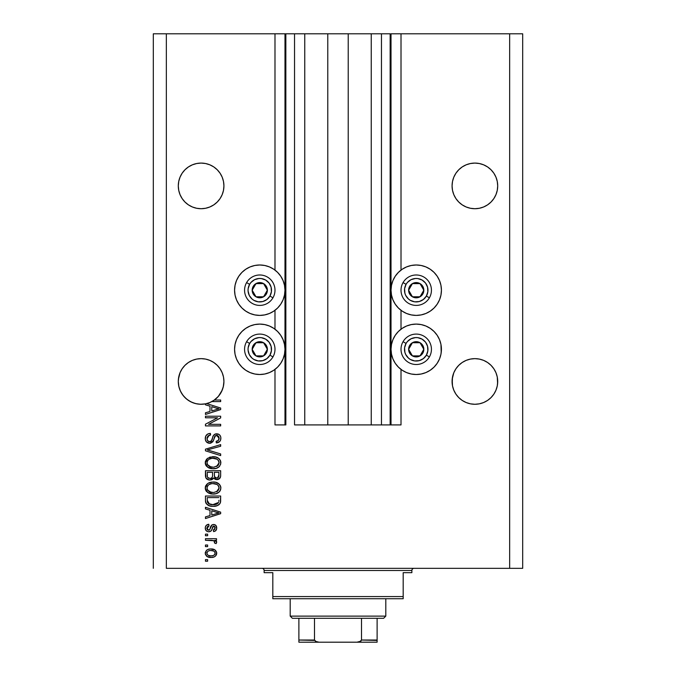 <?xml version="1.0" encoding="UTF-8"?>
<svg xmlns="http://www.w3.org/2000/svg" width="676" height="676" viewBox="0 0 676 676"><rect width="100%" height="100%" fill="white"/><g stroke="black" fill="none" stroke-linecap="round" stroke-linejoin="round"><path stroke-width="1.01" d="M390.145 424.917L381.458 424.917L390.145 424.917L390.145 33.8L381.458 33.8L381.458 424.917L371.242 424.917L381.458 424.917L381.458 33.8L371.242 33.8L371.242 424.917L348.216 424.917L371.242 424.917L371.242 33.8L327.784 33.8L348.216 33.8L348.216 424.917L304.758 424.917L327.784 424.917L327.784 33.8L304.758 33.8L304.758 424.917L294.542 424.917L304.758 424.917L304.758 33.8L294.542 33.8L294.542 424.917L294.542 33.8L285.855 33.8L285.855 424.917L274.988 424.917L274.988 369.4L274.988 424.917L284.985 424.917L284.985 33.8L274.988 33.8L274.988 270.096L274.988 33.8L166.347 33.8L166.347 568.322L509.653 568.322L509.653 33.8L391.015 33.8L391.015 424.917L390.145 424.917L390.145 33.8L348.216 33.8L348.216 424.917L327.784 424.917L327.784 33.8L285.855 33.8L285.855 424.917L284.985 424.917L284.985 33.8L285.855 33.8L153.308 33.8L153.308 568.322L153.308 33.8L166.347 33.8L166.347 568.322L522.692 568.322L522.692 33.8L522.692 568.322L509.653 568.322L509.653 33.8L401.012 33.8L401.012 270.096L401.012 33.8L391.015 33.8L391.015 424.917L401.012 424.917L401.012 369.4L401.012 424.917L390.213 424.917M274.988 329.204L274.988 310.292L274.988 329.204M401.012 329.204L401.012 310.292L401.012 329.204M223.815 183.661L223.815 183.669A22.815 22.815 0 0 0 223.815 183.661L223.925 185.9L223.486 181.447L222.184 177.171L223.486 181.447L223.925 185.9L223.486 190.353L222.184 194.629L220.08 198.575L217.241 202.031L213.785 204.87L209.839 206.974L205.563 208.276L201.11 208.715L196.657 208.276L192.381 206.974L188.435 204.87L192.381 206.974L188.435 204.87L184.979 202.031L182.14 198.575L180.036 194.629L178.734 190.353L178.295 185.9A22.815 22.815 0 0 1 201.11 163.085A22.815 22.815 0 0 1 223.925 185.9L223.486 190.353L222.184 194.629L220.08 198.575L217.241 202.031L213.785 204.87L209.839 206.974L205.563 208.276L201.11 208.715L196.657 208.276L192.381 206.974L196.657 208.276L192.381 206.974L188.435 204.87L184.979 202.031L182.14 198.575L180.036 194.629L178.734 190.353L178.295 185.9L178.734 181.447L180.036 177.171L178.734 181.447L180.036 177.171L182.14 173.225L180.036 177.171L182.14 173.225L184.979 169.769L182.14 173.225L184.979 169.769L188.435 166.93L184.979 169.769L188.435 166.93L192.381 164.826L188.435 166.93L192.381 164.826L196.657 163.524L192.381 164.826L196.657 163.524L201.11 163.085L205.563 163.524L209.839 164.826A22.815 22.815 0 0 0 209.839 164.826L205.563 163.524L209.839 164.817L213.785 166.93L209.839 164.826L213.785 166.93L217.241 169.769A22.815 22.815 0 0 0 217.233 169.752L220.08 173.225L222.184 177.171L223.486 181.447M178.734 181.438A22.815 22.815 0 0 0 178.734 181.447L178.405 183.661A22.815 22.815 0 0 0 178.405 183.669L178.405 183.669M497.595 183.661L497.595 183.669A22.815 22.815 0 0 0 497.595 183.661L497.705 185.9L497.266 181.447L495.964 177.171L497.266 181.447L497.705 185.9L497.266 190.353L495.964 194.629L493.86 198.575L491.021 202.031L487.565 204.87L483.619 206.974L479.343 208.276L474.89 208.715L470.437 208.276L466.161 206.974L462.215 204.87L466.161 206.974L462.215 204.87L458.759 202.031L455.92 198.575L453.816 194.629L452.514 190.353L452.075 185.9A22.815 22.815 0 0 1 474.89 163.085A22.815 22.815 0 0 1 497.705 185.9L497.266 190.353L495.964 194.629L493.86 198.575L491.021 202.031L487.565 204.87L483.619 206.974L479.343 208.276L474.89 208.715L470.437 208.276L466.161 206.974L470.437 208.276L466.161 206.974L462.215 204.87L458.759 202.031L455.92 198.575L453.816 194.629L452.514 190.353L452.075 185.9L452.514 181.447L453.816 177.171L452.514 181.447L453.816 177.171L455.92 173.225L453.816 177.171L455.92 173.225L458.759 169.769A22.815 22.815 0 0 0 458.75 169.777L455.92 173.225L458.759 169.769L462.215 166.93L458.759 169.769L462.215 166.93L466.161 164.826L462.215 166.93L466.161 164.826L470.437 163.524L466.161 164.826L470.437 163.524L474.89 163.085L479.343 163.524L483.619 164.826A22.815 22.815 0 0 0 483.602 164.817M479.36 163.524A22.815 22.815 0 0 0 479.343 163.524L483.619 164.826L479.343 163.524L483.619 164.826L487.565 166.93L483.619 164.826L487.565 166.93L491.021 169.769L493.86 173.225L495.964 177.171L497.266 181.447M452.514 181.438A22.815 22.815 0 0 0 452.514 181.447L452.185 183.661A22.815 22.815 0 0 0 452.185 183.669L452.185 183.669M213.76 362.471L217.241 365.327L220.08 368.783L222.184 372.73L223.486 377.005L223.925 381.458L223.486 385.911L222.184 390.187L220.08 394.133L217.241 397.589L213.785 400.429L209.839 402.533L205.563 403.834L201.11 404.273L196.657 403.834L192.381 402.533L188.435 400.429L192.381 402.533L188.435 400.429L184.979 397.589L182.14 394.133L180.036 390.187L178.734 385.911L178.295 381.458A22.815 22.815 0 0 1 201.11 358.643A22.815 22.815 0 0 1 223.925 381.458L223.815 379.228A22.815 22.815 0 0 0 223.815 379.219L223.815 379.211M182.157 368.758A22.815 22.815 0 0 0 178.734 377.005L180.036 372.73L178.734 377.005L180.036 372.73L182.14 368.783L180.036 372.73L182.14 368.783L184.979 365.327L182.14 368.783L184.979 365.327L188.435 362.488L184.979 365.327L188.435 362.488L192.381 360.376L188.435 362.488L192.381 360.376L196.657 359.083A22.815 22.815 0 0 0 184.97 365.327M217.25 365.336A22.815 22.815 0 0 0 209.839 360.376L213.785 362.488L217.241 365.327L220.08 368.783L222.184 372.73L223.486 377.005A22.815 22.815 0 0 0 220.063 368.758M192.381 360.376L196.657 359.083L192.381 360.376L196.657 359.083L201.11 358.643L205.563 359.083A22.815 22.815 0 0 0 205.529 359.074L201.11 358.643L205.563 359.083L201.11 358.643L205.563 359.083L209.839 360.376L205.563 359.083L209.839 360.376L213.785 362.488M497.595 379.219L497.595 379.228A22.815 22.815 0 0 0 497.595 379.219L497.266 377.005A22.815 22.815 0 0 0 493.843 368.758M493.86 368.783L495.964 372.73L497.266 377.005L495.964 372.73L497.266 377.005L495.964 372.73L493.86 368.783L495.964 372.73L493.86 368.783L491.021 365.327A22.815 22.815 0 0 0 483.619 360.376L479.343 359.083L474.89 358.643L479.343 359.083L474.89 358.643L479.343 359.083L483.619 360.376L487.565 362.488L491.021 365.327L493.86 368.783M455.937 368.758A22.815 22.815 0 0 0 452.514 377.005L453.816 372.73L452.514 377.005L453.816 372.73L455.92 368.783L453.816 372.73L455.92 368.783L458.759 365.327L455.92 368.783L458.759 365.327L462.223 362.48M452.185 379.219L452.075 381.458A22.815 22.815 0 0 1 474.89 358.643A22.815 22.815 0 0 1 497.705 381.458L497.266 385.911L495.964 390.187L493.86 394.133L491.021 397.589L487.565 400.429L483.619 402.533L479.343 403.834L474.89 404.273L470.437 403.834L466.161 402.533L462.215 400.429L466.161 402.533L462.215 400.429L466.161 402.533L470.437 403.834L466.161 402.533L470.437 403.834L474.89 404.273L470.437 403.834L474.89 404.273L479.343 403.834L483.619 402.533L479.343 403.834L483.619 402.533L487.565 400.429L483.619 402.533L479.343 403.834A22.815 22.815 0 0 1 452.514 385.911L452.185 379.219L453.816 372.73L452.514 377.005L452.185 383.689A22.815 22.815 0 0 0 452.185 383.698L452.185 383.689M479.377 359.091A22.815 22.815 0 0 0 479.309 359.074L483.619 360.376L487.565 362.488L491.021 365.327M462.215 362.488L466.161 360.376L462.215 362.488L466.161 360.376L470.437 359.083A22.815 22.815 0 0 0 458.75 365.327M411.304 265.474L416.222 264.992A25.206 25.206 0 0 1 441.428 290.198A25.206 25.206 0 0 1 416.222 315.405A25.206 25.206 0 0 1 391.015 290.198A25.206 25.206 0 0 1 416.222 264.992L421.14 265.474L425.872 266.91L430.223 269.242L434.043 272.377L437.178 276.197L439.51 280.548L440.946 285.28L441.428 290.198L440.946 295.116L439.51 299.84L437.178 304.2L434.043 308.019L430.223 311.154L425.872 313.487L421.14 314.915L416.222 315.405L411.304 314.915L406.58 313.487L402.22 311.154L398.401 308.019L395.266 304.2L392.933 299.84L391.505 295.116L391.015 290.198L391.505 285.28L392.933 280.548L395.266 276.197L398.401 272.377L402.22 269.242L406.58 266.91L411.304 265.474L416.222 264.992L421.14 265.474M437.178 335.296L439.51 339.656L440.946 344.38L441.428 349.298L440.946 354.216L439.51 358.948L437.178 363.299L434.043 367.119L430.223 370.254L425.872 372.586L421.14 374.022L416.222 374.504A25.206 25.206 0 0 1 391.015 349.298A25.206 25.206 0 0 1 416.222 324.091A25.206 25.206 0 0 1 441.428 349.298A25.206 25.206 0 0 1 416.222 374.504L411.304 374.022L406.58 372.586L402.22 370.254L398.401 367.119L395.266 363.299L392.933 358.948L391.505 354.216L391.015 349.298L391.505 344.38L392.933 339.656L395.266 335.296L398.401 331.477L402.22 328.342L406.58 326.009L411.304 324.581L416.222 324.091L421.14 324.581L425.872 326.009L430.223 328.342L434.043 331.477L437.178 335.296L439.51 339.656L440.946 344.38L441.217 352.585M254.86 265.474L259.778 264.992A25.206 25.206 0 0 1 284.985 290.198A25.206 25.206 0 0 1 259.778 315.405A25.206 25.206 0 0 1 234.572 290.198A25.206 25.206 0 0 1 259.778 264.992L264.696 265.474L269.42 266.91L273.78 269.242L277.599 272.377L280.734 276.197L283.067 280.548L284.495 285.28L284.985 290.198L284.495 295.116L283.067 299.84L280.734 304.2L277.599 308.019L273.78 311.154L269.42 313.487L264.696 314.915L259.778 315.405L254.86 314.915L250.128 313.487L245.777 311.154L241.957 308.019L238.822 304.2L236.49 299.84L235.054 295.116L234.572 290.198L235.054 285.28L236.49 280.548L238.822 276.197L241.957 272.377L245.777 269.242L250.128 266.91L254.86 265.474L259.778 264.992L264.696 265.474M259.778 324.091A25.206 25.206 0 0 1 284.985 349.298A25.206 25.206 0 0 1 259.778 374.504L254.86 374.022L250.128 372.586L245.777 370.254L241.957 367.119L238.822 363.299L236.49 358.948L235.054 354.216L234.572 349.298L235.054 344.38L236.49 339.656L238.822 335.296L241.957 331.477L245.777 328.342L250.128 326.009L254.86 324.581L259.778 324.091L264.696 324.581L269.42 326.009L273.78 328.342L277.599 331.477L280.734 335.296L283.067 339.656L284.495 344.38L284.985 349.298L284.495 354.216L283.067 358.948L280.734 363.299L277.599 367.119L273.78 370.254L269.42 372.586L264.696 374.022L259.778 374.504A25.206 25.206 0 0 1 234.572 349.298A25.206 25.206 0 0 1 259.778 324.091M466.161 360.376L470.437 359.083L474.89 358.643L479.343 359.083L483.619 360.376L487.565 362.488M220.08 368.783L222.184 372.73L220.08 368.783M223.486 377.005L223.925 381.458L223.283 386.833L221.398 391.903L218.365 396.381L214.368 400.023L220.663 400.023L220.663 401.603L211.816 401.603A22.815 22.815 0 0 1 206.687 403.58L220.663 408.042L220.663 409.58L205.453 414.447L205.453 412.799L209.999 411.473L209.999 406.158L205.453 404.831L205.453 403.851L200.459 404.265L195.491 403.572L190.793 401.806L186.593 399.06L183.103 395.46L180.475 391.184L178.844 386.444L178.295 381.458L178.734 377.005L180.036 372.73L178.405 379.219M458.759 397.589L455.92 394.133L458.759 397.589L462.215 400.429L458.759 397.589L455.92 394.133L453.816 390.187L452.514 385.911L452.075 381.458A22.815 22.815 0 0 0 474.89 404.273A22.815 22.815 0 0 0 497.705 381.458L497.266 385.911L495.964 390.187L493.86 394.133L491.021 397.589L487.565 400.429L483.619 402.533A22.815 22.815 0 0 0 497.266 385.911L495.964 390.187L493.86 394.133L491.021 397.589L487.565 400.429M218.314 396.44L213.785 400.429L209.839 402.533L205.563 403.834L209.839 402.533L214.368 400.023A22.815 22.815 0 0 1 211.816 401.603L220.663 401.603L220.663 400.023L214.368 400.023A22.815 22.815 0 0 1 205.453 403.851L205.453 404.831L209.999 406.158L209.999 411.473L205.453 412.799L205.453 414.447L220.663 409.58L220.663 408.042L206.687 403.58A22.815 22.815 0 0 1 178.295 381.458L178.405 383.689A22.815 22.815 0 0 0 178.405 383.698L178.405 383.689M479.309 208.284A22.815 22.815 0 0 0 479.343 208.276L483.619 206.974L479.343 208.276L474.89 208.715M205.563 208.276L209.839 206.974L205.563 208.276L201.11 208.715M470.437 359.083L474.89 358.643M497.266 377.005L497.595 383.689A22.815 22.815 0 0 1 497.595 383.698L497.595 383.714M455.945 394.167L453.816 390.187L452.514 385.911L453.816 390.187M196.657 359.083L201.11 358.643M205.563 359.083L209.839 360.376M205.453 417.802L217.562 417.802L205.453 417.802L205.453 416.222L220.663 416.222L220.663 417.903L208.546 424.325L220.663 424.325L220.663 425.905L205.453 425.905L205.453 424.207L217.562 417.802L205.453 424.207L205.453 425.905L220.663 425.905L220.663 424.325L208.546 424.325L220.663 417.903L220.663 416.222L205.453 416.222L205.453 417.802L205.453 416.222L220.663 416.222L220.663 417.903M209.687 443.287L206.4 441.893L205.318 439.408L205.808 435.961L207.836 433.984L210.397 433.409L210.591 434.989L208.014 436.028L207.093 437.921L207.355 440.296L209.078 441.656L211.368 440.938L213.354 435.657L215.129 434.093L218.813 434.313L220.266 435.75L220.807 437.364L220.587 440.017L219.641 441.58L216.32 442.89L216.126 441.31L218.314 440.465L219.058 437.735L217.697 435.597L215.458 435.64L212.729 441.927L209.687 443.287L213.32 440.938L215.12 435.876L216.658 435.386L219.083 438.268C219.016 440.152 218.027 441.166 216.126 441.31L216.32 442.89C219.21 442.67 220.722 441.107 220.866 438.217C220.765 435.505 219.37 434.034 216.7 433.806C214.309 434.06 212.923 435.428 212.517 437.904C212.365 439.966 211.411 441.234 209.644 441.707C207.887 441.487 207.017 440.456 207.033 438.631C207.177 436.409 208.36 435.192 210.591 434.989L210.397 433.409C207.169 433.595 205.453 435.293 205.259 438.496C205.343 441.403 206.814 443 209.687 443.287M209.628 450.571L220.663 453.951L220.663 455.59L205.453 450.808L205.453 449.168L220.663 444.622L220.663 446.245L207.236 449.903L220.663 453.951L220.663 455.59L220.663 453.951L207.236 449.903L220.663 446.245L220.663 444.622L205.453 449.168L205.453 450.808L205.453 449.168L220.663 444.622L220.663 446.245L207.921 449.734M205.259 462.739L206.645 459.122L210.126 457.077L215.652 456.993L218.813 458.463L220.477 460.694L220.697 464.116L219.227 466.643L216.666 468.206L212.323 468.747L208.825 467.944L205.85 465.274L205.259 462.739L207.583 467.217L213.041 468.764C217.469 468.882 220.072 466.879 220.866 462.747C220.055 458.548 217.385 456.537 212.864 456.714L207.642 458.26L205.267 463.068M205.867 485.478L205.403 486.712L207.642 483.543L205.259 488.03L206.645 484.405L208.833 482.841L211.478 482.081L215.652 482.275L219.328 484.227L220.697 486.644L220.697 489.399L219.227 491.925L216.227 493.632L212.323 494.029L208.825 493.235L205.85 490.556L205.259 488.03L207.583 492.5L213.041 494.055C217.469 494.164 220.072 492.162 220.866 488.038C220.055 483.83 217.385 481.819 212.864 482.005L208.225 483.163M205.453 508.927L209.999 510.262L205.453 508.927L205.453 507.287L220.663 512.146L220.663 513.684L205.453 518.543L205.453 516.903L209.999 515.568L209.999 510.262L209.999 515.568L205.453 516.903L205.453 518.543L220.663 513.684L220.663 512.146L205.453 507.287L205.453 508.927L205.453 507.287L220.663 512.146L220.663 513.684L205.453 518.543L205.453 516.903M207.625 561.215L205.453 561.215L205.453 559.635L207.625 559.635L207.625 561.215L207.625 559.635L205.453 559.635L205.453 561.215L205.453 559.635L207.625 559.635L207.625 561.215L205.453 561.215L207.625 561.215M211.596 557.447L207.169 556.593L205.284 553.72L206.357 550.501L208.031 549.427L210.489 548.971L214.841 549.858L216.692 552.715L215.644 555.892L214.013 556.982L211.098 557.455C214.284 557.59 216.151 556.171 216.717 553.213C216.143 550.205 214.233 548.794 210.988 548.963C207.752 548.802 205.842 550.213 205.259 553.213C205.859 556.247 207.802 557.666 211.098 557.455L210.591 557.447M207.625 546.597L205.453 546.597L205.453 545.017L207.625 545.017L207.625 546.597L207.625 545.017L205.453 545.017L205.453 546.597L205.453 545.017L207.625 545.017L207.625 546.597L205.453 546.597L207.625 546.597M213.92 540.732L205.453 540.276L205.453 538.696L216.514 538.696L216.514 540.276L214.748 540.276L216.666 541.78L216.126 543.631L214.546 543.039L214.148 540.876L211.191 540.276L213.447 540.555L214.74 541.966L214.546 543.039L216.126 543.631L216.717 542.144L214.748 540.276L216.514 540.276L216.514 538.696L205.453 538.696L205.453 540.276L205.453 538.696L216.514 538.696L216.514 540.276M207.625 535.73L205.453 535.73L205.453 534.15L207.625 534.15L207.625 535.73L207.625 534.15L205.453 534.15L205.453 535.73L205.453 534.15L207.625 534.15L207.625 535.73L205.453 535.73L207.625 535.73M208.825 531.775L207.017 531.361L205.648 529.933L205.31 527.322L206.214 525.404L208.816 524.272L209.011 525.852L207.422 526.528L206.839 528.15L207.388 529.731L208.554 530.195L209.678 529.671L212.027 524.889L214.224 524.525L215.923 525.497L216.675 528.64L215.433 530.939L213.557 531.581L213.354 530.001L214.681 529.409L215.137 528.032L214.681 526.452L213.515 526.08L211.242 530.812L208.825 531.775C210.827 531.606 211.96 530.449 212.23 528.319L212.864 526.553L213.785 526.055L215.137 528.032L213.354 530.001L213.557 531.581C215.627 531.285 216.675 530.085 216.717 527.973C216.683 525.852 215.636 524.677 213.557 524.475C211.571 524.855 210.439 526.148 210.168 528.345L209.56 529.84L208.554 530.195L206.839 528.15L209.011 525.852L208.816 524.272C206.56 524.559 205.377 525.818 205.259 528.04C205.343 530.364 206.535 531.606 208.825 531.775M205.462 500.857L205.453 500.51C206.079 504.642 208.639 506.569 213.143 506.299L209.357 505.766L206.315 503.772L205.479 501.195L205.453 496.023L220.663 496.023L220.613 501.533L219.911 503.696L217.359 505.597L213.143 506.299C216.379 506.544 218.796 505.361 220.384 502.733L220.663 496.023L205.453 496.023L205.453 500.51L205.453 496.023L220.663 496.023M205.453 475.422C205.479 478.363 206.966 479.901 209.923 480.028L207.287 479.368L205.994 478.093L205.453 470.741L220.663 470.741L220.63 476.259L219.725 478.439L216.371 479.605L213.65 477.932L212.129 479.554L209.923 480.028L213.65 477.932L216.844 479.63C219.379 479.402 220.646 478.017 220.663 475.456L220.663 470.741L205.453 470.741L205.453 475.422L205.453 470.741L220.663 470.741L220.63 476.242M522.692 33.8L509.653 33.8L522.692 33.8M250.128 372.586L245.777 370.254L241.957 367.119M235.054 354.216L234.572 349.298L235.054 344.38L236.49 339.656L238.822 335.296M273.78 370.254L269.42 372.586M238.822 304.2L236.49 299.84L235.054 295.116L234.572 290.198L235.054 285.28M430.223 370.254L425.872 372.586M406.58 372.586L402.22 370.254M440.946 285.28L441.428 290.198L440.946 295.116L439.51 299.84L437.178 304.2M205.267 552.96L205.369 552.233M206.366 550.492L207.118 549.875M213.751 549.351L214.25 549.537M214.317 549.571L215.61 550.475M216.514 551.92L216.683 552.689M216.717 553.213L216.692 553.703M216.683 553.72L216.43 554.692M216.236 555.106L214.883 556.534M214.486 556.762L214.005 556.982M212.788 557.32L212.087 557.413M207.143 556.576L206.391 555.976M205.487 554.59L205.284 553.72M214.765 551.971L213.658 551.041L210.996 550.543C213.185 550.357 214.562 551.236 215.137 553.171C214.605 555.165 213.219 556.061 210.996 555.875L213.253 555.554M208.326 555.385L210.996 555.875C208.799 556.061 207.414 555.19 206.839 553.255L207.752 555.013M209.222 550.72L210.304 550.568M215.027 553.864L214.993 552.402M213.041 555.621L214.182 555.038M213.684 555.368L214.909 554.176L215.112 552.833M214.376 554.878L214.909 554.176M207.752 551.413L206.839 553.255C207.371 551.261 208.757 550.357 210.996 550.543L211.672 550.568M215.838 540.808L215.298 540.521M216.345 541.214L216.666 541.789M216.717 542.144L216.126 543.631L214.546 543.039L214.74 541.966M211.757 540.293L211.191 540.276L211.757 540.293M205.453 540.276L211.191 540.276M215.188 540.47L214.748 540.276M207.447 524.627L208.107 524.415M208.816 524.272L209.011 525.852L206.89 528.759M208.056 530.136L209.678 529.671M209.34 530.009L208.554 530.195L209.56 529.84L210.05 528.733M210.371 527.694L210.54 527.17M210.599 527.018L210.819 526.452M211.182 525.734L212.027 524.889M211.867 524.998L212.382 524.703M214.858 524.711L215.627 525.201M214.867 524.72L215.509 525.1M216.531 529.316L216.286 529.908M215.914 530.491L215.45 530.93M214.858 531.26L213.886 531.53M213.557 531.581L213.354 530.001L214.081 529.823L213.354 530.001M214.689 529.409L215.086 527.365M214.115 526.097L212.864 526.553L212.23 528.328L212.771 526.731M212.408 527.736L212.551 527.297M212.036 528.962L211.681 529.959M211.571 530.229L211.242 530.804M206.197 530.728L205.842 530.28M205.597 529.823L205.267 528.404M208.554 530.195L207.447 529.79L206.864 528.598M215.957 513.777L211.774 515.053L219.083 512.915L215.957 513.777L219.083 512.915L216.202 512.205L219.083 512.915L218.179 513.135M211.774 510.777L216.202 512.205L211.774 510.777L211.774 515.053L211.774 510.777M220.604 501.668L220.528 502.141M219.911 503.696L218.323 505.124M219.108 504.566L218.601 504.947M217.866 505.369L215.982 506.02M215.306 506.147L214.233 506.265M213.143 506.299L212.458 506.282M212.34 506.282L211.799 506.24M211.233 506.18L210.439 506.054M210.422 506.045L208.073 505.217M209.366 505.766L208.859 505.589M205.969 503.181L205.741 502.598M205.724 502.538L205.563 501.871M205.546 501.778L205.479 501.203M220.655 500.84L220.663 500.316M218.838 501.364L218.889 500.274M218.162 503.096L215.855 504.423M214.714 504.634L217.216 503.865L218.585 502.429L212.695 504.71L214.74 504.634M209.18 503.992L210.337 504.397M207.355 501.693L207.524 502.327M207.236 497.604L218.889 497.604L207.236 497.604L207.253 500.916L207.236 497.604M208.495 503.595L213.168 504.718L209.45 504.11L207.236 500.316M210.811 504.507L211.394 504.6M207.659 502.631L208.656 503.713M214.3 482.064L215.652 482.275M218.238 483.323L216.996 482.681M218.297 483.365L220.477 485.968L219.328 484.227M220.697 486.644L220.824 487.312M220.866 488.038L220.824 487.337M220.697 489.407L220.486 490.041M218.787 492.322L217.672 493.041M217.511 493.125L216.911 493.395M215.796 493.75L218.306 492.669M215.762 493.759L215.103 493.886M214.41 493.987L213.751 494.029M211.605 493.97L210.177 493.708M211.563 493.97L210.202 493.717M206.645 491.663L205.842 490.531M205.394 489.289L205.31 488.816M205.259 488.03L205.403 489.331M205.301 487.261L205.394 486.745M210.126 482.36L209.467 482.571M215.779 493.75L216.447 493.565M219.725 491.368L220.182 490.675M218.356 490.328L219.083 488.047L218.238 485.529L217.021 484.464L212.839 483.585C216.345 483.34 218.433 484.827 219.083 488.047L216.531 491.807L217.554 491.19L213.971 492.432M207.566 490.032L209.56 491.815L213.092 492.474C209.687 492.643 207.676 491.156 207.033 488.013L207.566 490.032L210.996 492.28L209.797 491.917M208.96 484.574L207.549 486.061L207.033 488.013C207.633 484.962 209.56 483.484 212.839 483.585L211.191 483.712M208.935 484.591L211.816 483.627L209.543 484.236M207.16 489.061L207.329 489.551M207.549 486.061L207.16 486.99M220.486 477.045L218.424 479.326M218.399 479.335L217.647 479.554M215.948 479.537L214.638 478.98M213.379 478.456L213.041 478.878M213.041 478.887L213.388 478.439M211.495 479.808L211.064 479.918M209.011 479.96L205.994 478.093L206.552 478.819M205.994 478.093L205.597 476.986M205.563 476.8L205.462 475.887M212.568 475.236L212.568 475.236C212.695 477.205 211.816 478.278 209.906 478.447C211.816 478.278 212.695 477.205 212.568 475.236L212.568 472.321L212.568 475.236M212.526 476.132L212.568 475.532M208.242 478.017L209.906 478.447L207.625 477.391M218.838 476.039L218.889 474.907C219.125 476.791 218.365 477.839 216.59 478.05L218.179 477.552L218.813 476.318M214.791 477.273L216.59 478.05L214.486 476.665L214.343 472.321L218.889 472.321L218.889 474.907L218.889 472.321L214.343 472.321L214.486 476.665L215.805 477.957M217.647 477.864L218.889 474.907M207.236 472.321L212.568 472.321L207.236 472.321L207.422 476.986L207.236 472.321M207.507 477.163L208.419 478.126L210.211 478.431L211.613 477.949L212.425 476.724M207.295 476.436L207.236 475.456M214.343 475.11L214.613 476.986M216.59 478.05L217.157 478.008M212.171 456.739L213.574 456.731M214.3 456.782L215.627 456.984M218.297 458.083L220.477 460.677L219.328 458.936M220.697 461.362L220.866 462.747M220.697 464.116L219.168 466.702M219.742 466.06L219.235 466.634M215.103 468.603L217.672 467.758M217.503 467.843L216.911 468.113M214.427 468.696L213.751 468.747L214.427 468.696M211.571 468.688L210.177 468.426M208.825 467.953L209.273 468.138M206.645 466.381L205.867 465.299M205.842 465.249L205.403 464.066M205.394 464.006L205.31 463.516M205.293 463.398L205.403 464.04M205.301 461.987L205.394 461.463M205.411 461.412L206.636 459.139M210.126 457.077L209.467 457.289M215.779 468.468L216.447 468.274M218.306 467.386L218.754 467.057M218.356 465.046L219.083 462.764L218.238 460.246L217.021 459.181L212.839 458.294C216.345 458.049 218.433 459.545 219.083 462.764L216.531 466.524L218.01 465.477M217.993 465.494L213.971 467.15M207.566 464.75L209.56 466.533L213.092 467.184C209.687 467.361 207.676 465.874 207.033 462.73L207.566 464.75L210.996 466.998L209.797 466.634M208.96 459.291L207.549 460.778L207.033 462.73C207.633 459.672 209.56 458.201 212.839 458.294L211.191 458.429M208.935 459.3L211.816 458.345L209.543 458.953M207.16 463.77L207.329 464.26M205.453 450.808L220.663 455.59L205.453 450.808M205.335 437.482L205.58 436.502M206.653 434.82L207.287 434.296M210.397 433.409L210.236 435.031M209.205 435.268L207.033 438.631M207.084 439.332L207.169 439.755M207.262 440.068L207.659 440.777M209.357 441.69L210.887 441.369M211.529 440.71L212.163 439.147M211.732 440.338L212.154 439.172M212.213 438.961L212.746 437.135M214.427 434.491L215.112 434.102M215.399 434L215.906 433.874M216.295 433.823L217.123 433.823M217.959 433.967L219.21 434.575M220.275 435.758L220.553 436.358M220.63 436.569L220.807 437.372M220.798 439.13L220.596 440M220.587 440.025L220.148 440.938M218.94 442.155L218.221 442.518M217.664 442.704L217.233 442.797M216.776 442.865L216.32 442.89L216.126 441.31M216.726 441.225L217.292 441.082M217.418 441.031L218.306 440.473M218.728 439.899L219.058 437.744M218.965 437.211L218.517 436.257M217.173 435.428L214.9 436.13M214.731 436.417L214.343 437.423M214.3 437.549L214.469 437.026M212.94 441.639L210.718 443.177M209.974 443.27L210.827 443.152M208.757 443.202L207.912 442.941M207.101 442.493L206.45 441.943M206.391 441.876L205.876 441.166M208.394 433.747L207.862 433.967M206.67 434.795L206.138 435.412M213.962 438.868L214.106 438.293M219.261 434.609L218.365 434.102M212.517 437.904L211.951 439.78M207.583 436.595L208.014 436.028M220.663 424.325L220.663 425.905L205.453 425.905L205.453 424.207M220.663 408.042L220.663 409.58L205.453 414.447L205.453 412.799M216.624 409.479L219.083 408.819L216.202 408.11L219.083 408.819L218.179 409.039M217.511 409.217L211.774 410.949L211.774 406.673L216.202 408.11L211.774 406.673L211.774 410.949L217.511 409.217M218.137 409.048L215.957 409.681M220.663 400.023L220.663 401.603M208.96 555.63L211.334 555.875M207.245 551.946L206.94 552.571M206.864 552.909L206.864 553.593M211.749 504.642L212.695 504.71M213.168 504.718L213.937 504.702M216.227 504.313L216.945 504.009M219.041 488.647L219.058 487.506M218.956 486.973L218.787 486.458M218.551 485.976L218.238 485.529M213.92 483.619L211.816 483.627M207.033 488.013L207.067 488.537M212.036 492.424L213.531 492.466M219.041 463.364L219.058 462.223M218.956 461.691L218.787 461.176M218.551 460.694L218.238 460.246M213.92 458.336L211.816 458.345M207.549 460.778L207.16 461.716M207.033 462.73L207.067 463.254M212.036 467.141L213.531 467.175M196.657 403.834L201.11 404.273L196.657 403.834M487.565 166.93L491.021 169.769L493.86 173.225L495.964 177.171M470.437 163.524L474.89 163.085L479.343 163.524M223.815 188.139A22.815 22.815 0 0 0 223.815 188.131L223.925 185.9A22.815 22.815 0 0 1 201.11 208.715A22.815 22.815 0 0 1 178.295 185.9L178.405 188.131A22.815 22.815 0 0 0 178.405 188.139M213.785 166.93L217.241 169.769L220.08 173.225L222.184 177.171M196.657 163.524L201.11 163.085L205.563 163.524L209.839 164.826M184.979 397.589L182.165 394.167M192.381 402.533L195.44 403.555L192.398 402.541M223.815 383.698L223.815 383.689A22.815 22.815 0 0 1 223.815 383.698L223.925 381.458A22.815 22.815 0 0 1 214.368 400.023M218.416 396.322L222.184 390.187L223.486 385.911A22.815 22.815 0 0 1 211.816 401.603M205.453 403.851L209.839 402.533A22.815 22.815 0 0 1 190.809 401.814M180.467 391.167A22.815 22.815 0 0 1 178.734 385.911L180.036 390.187M462.215 400.429L466.161 402.533M180.484 391.201A22.815 22.815 0 0 0 190.776 401.798M182.148 198.592A22.815 22.815 0 0 0 182.157 198.592L180.036 194.629A22.815 22.815 0 0 0 182.131 198.558L180.036 194.629L178.734 190.353L180.036 194.629M223.486 190.353L222.184 194.629L223.486 190.353L222.184 194.629L220.08 198.575A22.815 22.815 0 0 0 223.486 190.353M217.25 202.023A22.815 22.815 0 0 1 209.839 206.974L213.785 204.87L217.241 202.031L220.08 198.575M452.185 188.139L452.185 188.131A22.815 22.815 0 0 0 452.185 188.139L452.075 185.9A22.815 22.815 0 0 0 474.89 208.715A22.815 22.815 0 0 0 497.705 185.9L497.595 188.148A22.815 22.815 0 0 0 497.595 188.131M455.92 198.575L453.816 194.629L452.514 190.353L453.816 194.629L455.92 198.575A22.815 22.815 0 0 1 452.514 190.353M458.759 202.031L458.75 202.031A22.815 22.815 0 0 0 470.471 208.284M495.973 194.62A22.815 22.815 0 0 0 497.266 190.353L495.964 194.629L497.266 190.353L495.964 194.629L493.86 198.575A22.815 22.815 0 0 0 493.852 198.592A22.815 22.815 0 0 0 495.964 194.637M491.029 202.023A22.815 22.815 0 0 1 483.627 206.974L487.565 204.87L491.021 202.031L493.86 198.575M178.734 190.353A22.815 22.815 0 0 0 180.027 194.62M184.97 202.031A22.815 22.815 0 0 0 192.373 206.974M192.39 206.983A22.815 22.815 0 0 0 196.691 208.284M266.428 291.846L267.383 290.198A7.605 7.605 0 0 1 266.361 294.001L265.482 293.494L266.428 291.846L265.482 293.494L266.361 294.001L267.121 292.167L267.121 288.23L265.153 284.816L263.581 283.607L259.778 282.593L257.81 282.855L254.396 284.816L253.187 286.396L252.173 290.198L252.435 292.167L253.187 294.001L255.976 296.781L259.778 297.803L261.747 297.541L263.581 296.781L266.361 294.001A7.605 7.605 0 0 1 252.173 290.198A7.605 7.605 0 0 1 263.581 283.607L255.976 283.607L253.128 288.534L252.173 290.198L255.976 296.781L263.581 296.781L265.482 293.494L263.581 296.781L255.976 296.781L252.173 290.198L253.128 288.534L255.976 283.607L263.581 283.607A7.605 7.605 0 0 1 267.383 290.198L263.581 283.607L267.383 290.198L266.428 291.846M249.613 284.334A11.737 11.737 0 0 1 265.643 280.033A11.737 11.737 0 0 1 269.935 296.063L272.952 297.803A15.21 15.21 0 0 0 267.383 277.025A15.21 15.21 0 0 0 246.605 282.593L249.613 284.334L250.957 282.458L254.59 279.67L259.009 278.487L261.308 278.563L265.643 280.033L269.082 283.058L271.11 287.156L271.414 291.728L269.935 296.063L266.919 299.502L262.812 301.53L258.249 301.834L253.914 300.355L252.038 299.02L249.25 295.387L248.067 290.967L248.143 288.669L249.613 284.334L246.605 282.593A15.21 15.21 0 0 1 267.383 277.025A15.21 15.21 0 0 1 272.952 297.803A15.21 15.21 0 0 1 252.173 303.372A15.21 15.21 0 0 1 246.605 282.593A15.21 15.21 0 0 0 252.173 303.372A15.21 15.21 0 0 0 272.952 297.803L269.935 296.063A11.737 11.737 0 0 1 253.914 300.355A11.737 11.737 0 0 1 249.613 284.334M422.88 291.846L423.827 290.198A7.605 7.605 0 0 1 422.813 294.001L421.925 293.494L422.88 291.846L421.925 293.494L422.813 294.001L423.565 292.167L423.565 288.23L421.604 284.816L420.024 283.607L416.222 282.593L414.253 282.855L412.419 283.607L409.639 286.396L408.617 290.198L408.879 292.167L409.639 294.001L412.419 296.781L416.222 297.803L418.19 297.541L421.604 295.573L422.813 294.001A7.605 7.605 0 0 1 408.617 290.198A7.605 7.605 0 0 1 420.024 283.607L412.419 283.607L408.617 290.198L412.419 296.781L420.024 296.781L421.925 293.494L420.024 296.781L412.419 296.781L408.617 290.198L412.419 283.607L420.024 283.607A7.605 7.605 0 0 1 423.827 290.198L420.024 283.607L423.827 290.198L422.88 291.846M406.065 284.334A11.737 11.737 0 0 1 422.086 280.033A11.737 11.737 0 0 1 426.387 296.063L429.395 297.803A15.21 15.21 0 0 0 423.827 277.025A15.21 15.21 0 0 0 403.048 282.593L406.065 284.334L407.4 282.458L411.033 279.67L415.453 278.487L417.751 278.563L422.086 280.033L425.534 283.058L427.553 287.156L427.857 291.728L426.387 296.063L423.362 299.502L419.264 301.53L414.692 301.834L410.357 300.355L408.49 299.02L405.701 295.387L404.89 293.232L404.586 288.669L406.065 284.334L403.048 282.593A15.21 15.21 0 0 1 423.827 277.025A15.21 15.21 0 0 1 429.395 297.803A15.21 15.21 0 0 1 408.617 303.372A15.21 15.21 0 0 1 403.048 282.593A15.21 15.21 0 0 0 408.617 303.372A15.21 15.21 0 0 0 429.395 297.803L426.387 296.063A11.737 11.737 0 0 1 410.357 300.355A11.737 11.737 0 0 1 406.065 284.334M422.88 350.945L423.827 349.298A7.605 7.605 0 0 1 422.813 353.1L421.925 352.593L422.88 350.945L421.925 352.593L422.813 353.1L423.565 351.267L423.565 347.329L422.813 345.495L420.024 342.715L416.222 341.693L414.253 341.955L412.419 342.715L409.639 345.495L408.617 349.298L408.879 351.267L410.847 354.68L412.419 355.889L416.222 356.903L418.19 356.641L421.604 354.68L422.813 353.1A7.605 7.605 0 0 1 408.617 349.298A7.605 7.605 0 0 1 420.024 342.715L412.419 342.715L408.617 349.298L412.419 355.889L420.024 355.889L421.925 352.593L420.024 355.889L412.419 355.889L408.617 349.298L412.419 342.715L420.024 342.715A7.605 7.605 0 0 1 423.827 349.298L420.024 342.715L423.827 349.298L422.88 350.945M406.065 343.433A11.737 11.737 0 0 1 422.086 339.141A11.737 11.737 0 0 1 426.387 355.162L429.395 356.903A15.21 15.21 0 0 0 423.827 336.124A15.21 15.21 0 0 0 403.048 341.693L406.065 343.433L407.4 341.566L411.033 338.777L415.453 337.594L417.751 337.662L422.086 339.141L425.534 342.157L427.553 346.264L427.857 350.827L426.387 355.162L423.362 358.61L419.264 360.629L414.692 360.933L410.357 359.463L408.49 358.119L405.701 354.486L404.89 352.34L404.586 347.768L406.065 343.433L403.048 341.693A15.21 15.21 0 0 1 423.827 336.124A15.21 15.21 0 0 1 429.395 356.903A15.21 15.21 0 0 1 408.617 362.471A15.21 15.21 0 0 1 403.048 341.693A15.21 15.21 0 0 0 408.617 362.471A15.21 15.21 0 0 0 429.395 356.903L426.387 355.162A11.737 11.737 0 0 1 410.357 359.463A11.737 11.737 0 0 1 406.065 343.433M266.428 350.945L267.383 349.298A7.605 7.605 0 0 1 266.361 353.1L265.482 352.593L266.428 350.945L265.482 352.593L266.361 353.1L267.121 351.267L267.121 347.329L266.361 345.495L263.581 342.715L259.778 341.693L257.81 341.955L254.396 343.923L253.187 345.495L252.173 349.298L252.435 351.267L254.396 354.68L255.976 355.889L259.778 356.903L261.747 356.641L263.581 355.889L266.361 353.1A7.605 7.605 0 0 1 252.173 349.298A7.605 7.605 0 0 1 263.581 342.715L255.976 342.715L253.128 347.641L252.173 349.298L255.976 355.889L263.581 355.889L265.482 352.593L263.581 355.889L255.976 355.889L252.173 349.298L253.128 347.641L255.976 342.715L263.581 342.715A7.605 7.605 0 0 1 267.383 349.298L263.581 342.715L267.383 349.298L266.428 350.945M249.613 343.433A11.737 11.737 0 0 1 265.643 339.141A11.737 11.737 0 0 1 269.935 355.162L272.952 356.903A15.21 15.21 0 0 0 267.383 336.124A15.21 15.21 0 0 0 246.605 341.693L249.613 343.433L250.957 341.566L254.59 338.777L259.009 337.594L261.308 337.662L265.643 339.141L269.082 342.157L271.11 346.264L271.414 350.827L269.935 355.162L266.919 358.61L262.812 360.629L258.249 360.933L253.914 359.463L252.038 358.119L249.25 354.486L248.067 350.067L248.143 347.768L249.613 343.433L246.605 341.693A15.21 15.21 0 0 1 267.383 336.124A15.21 15.21 0 0 1 272.952 356.903A15.21 15.21 0 0 1 252.173 362.471A15.21 15.21 0 0 1 246.605 341.693A15.21 15.21 0 0 0 252.173 362.471A15.21 15.21 0 0 0 272.952 356.903L269.935 355.162A11.737 11.737 0 0 1 253.914 359.463A11.737 11.737 0 0 1 249.613 343.433M261.95 568.322A2.172 2.172 0 0 1 264.122 570.493L264.122 572.665L272.817 572.665L272.817 596.57L403.183 596.57L403.183 572.665L411.878 572.665L411.878 570.493A2.172 2.172 0 0 1 414.05 568.322A2.172 2.172 0 0 0 411.878 570.493L264.122 570.493A2.172 2.172 0 0 0 261.95 568.322M411.321 572.665L403.183 572.665L403.183 598.742L272.817 598.742L403.183 598.742L403.183 596.57L272.817 596.57L272.817 572.665L264.122 572.665L264.122 570.493L411.878 570.493L411.878 572.665L411.321 572.665L411.878 572.665M272.817 596.57L272.817 598.742L272.817 596.57M264.122 572.665L264.679 572.665M377.115 640.417L361.499 640.028L361.499 618.295L383.63 618.295L385.802 616.123L290.198 616.123L292.37 618.295L361.499 618.295L292.37 618.295L290.198 616.123L385.802 616.123L385.802 598.742L385.802 616.123L383.63 618.295L361.499 618.295L361.499 640.028L360.84 641.186L356.945 642.2L319.055 642.2L315.354 641.33M290.198 598.742L290.198 616.123L290.198 598.742M377.115 640.028L377.115 642.183L356.945 642.2L359.624 641.82L361.499 640.028L377.115 640.028L377.115 618.295L377.115 642.183L298.885 642.2L319.055 642.2L316.368 641.811L314.501 640.028L314.501 618.295L314.501 640.028L298.885 640.028L298.885 642.115M314.568 640.417L298.885 640.028L298.885 640.679M298.885 618.295L298.885 640.028L298.885 618.295"/></g></svg>
